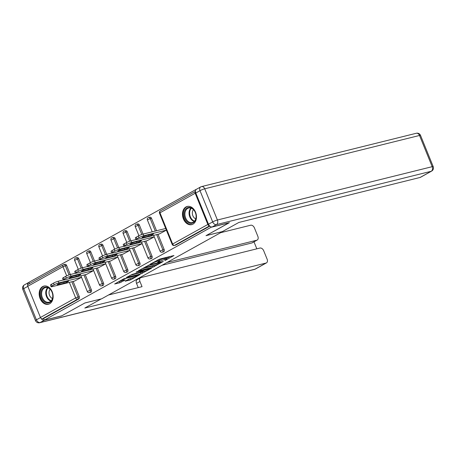 <?xml version="1.0" encoding="UTF-8"?>
<svg xmlns="http://www.w3.org/2000/svg" width="456" height="456" viewBox="0 0 456 456"><rect width="100%" height="100%" fill="white"/><g stroke="black" fill="none" stroke-linecap="round" stroke-linejoin="round"><path stroke-width="0.68" d="M164.815 260.684L173.987 255.52L159.879 259.025L150.224 264.144L152.372 263.289A3.773 0.502 157.9 0 1 157.32 261.311L158.494 261.02A3.773 0.502 157.9 0 1 159.549 260.957A3.773 0.502 157.9 0 1 158.563 261.755L157.531 262.496L159.663 261.482A3.773 0.502 157.9 0 1 164.61 259.504L165.785 259.207A3.773 0.502 157.9 0 1 166.839 259.145A3.773 0.502 157.9 0 1 165.853 259.943L164.815 260.684M49.647 303.776A9.365 6.823 -103.9 0 0 52.531 292.655A9.365 6.823 -103.9 0 0 43.901 286.083A9.365 6.823 -103.9 0 0 42.664 286.567A9.365 6.823 -103.9 0 0 39.786 297.688A9.365 6.823 -103.9 0 0 48.416 304.266A9.365 6.823 -103.9 0 0 49.647 303.776M192.962 224.147A9.365 6.823 -103.9 0 0 195.841 213.026A9.365 6.823 -103.9 0 0 187.211 206.454A9.365 6.823 -103.9 0 0 185.974 206.938A9.365 6.823 -103.9 0 0 183.095 218.059A9.365 6.823 -103.9 0 0 191.725 224.637A9.365 6.823 -103.9 0 0 192.962 224.147M125.115 281.221L130.638 279.847L139.946 274.597L123.964 278.736L114.655 283.985L119.763 282.783L125.166 280.024L122.772 280.383A3.152 0.416 157.9 0 1 121.889 280.434A3.152 0.416 157.9 0 1 123.604 279.317A3.152 0.416 157.9 0 1 126.853 278.114L136.139 275.806A3.152 0.416 157.9 0 1 137.022 275.755A3.152 0.416 157.9 0 1 135.312 276.872A3.152 0.416 157.9 0 1 132.058 278.075L128.962 279.078L125.115 281.221M229.129 222.745L205.998 235.678L222.762 231.511L101.682 298.794L84.913 302.955L61.754 315.826L44.266 320.163L211.601 226.985M229.157 222.807L211.669 227.151M152.817 267.284L163.345 261.436L149.237 264.936L138.379 270.807L152.817 267.284L152.367 266.179L154.578 265.192M151.5 268.253L140.955 273.874L126.517 277.396L132.223 274.387L139.49 272.352L142.357 270.682L136.07 272.181L137.136 271.588L151.415 268.042M160.495 210.854A1.801 1.208 60.9 0 0 160.295 210.934L195.459 191.395A1.801 1.208 60.9 0 0 195.179 193.247L207.85 224.455A1.801 1.208 60.9 0 0 209.509 225.84M209.566 225.897L174.511 245.374L175.794 245.054L209.828 226.147M44.266 320.163L43.594 318.51L42.317 318.829A1.801 1.208 -119.1 0 1 40.447 317.473L27.77 286.26A1.801 1.208 -119.1 0 1 28.095 284.39L63.304 264.828A1.801 1.208 -119.1 0 1 63.504 264.748A1.801 1.311 76.1 0 1 63.743 264.651A1.801 1.311 76.1 0 1 65.345 265.751L69.055 274.9M29.435 283.643L28.905 282.338L196.308 189.32M159.332 233.956L166.383 230.143L143.76 235.746A3.602 0.479 157.9 0 0 139.034 237.633L138.362 235.98L136.264 237.148L136.937 238.801L139.034 237.633M64.781 264.429A1.801 1.311 76.1 0 1 65.02 264.337A1.801 1.311 76.1 0 1 66.622 265.438L70.309 274.518M73.12 281.443L79.293 296.645A1.801 1.311 76.1 0 1 78.802 298.948L77.52 299.267L42.317 318.829M43.594 318.51L78.802 298.948M175.794 245.054A1.801 1.311 76.1 0 1 175.554 245.151L174.277 245.47A1.801 1.311 76.1 0 0 174.511 245.374A1.801 1.208 60.9 0 1 172.647 244.017L207.85 224.455M91.417 289.913A1.801 1.311 76.1 0 1 90.926 292.21A1.801 1.311 76.1 0 1 90.687 292.307L89.41 292.627A1.801 1.311 76.1 0 0 89.644 292.53A1.801 1.311 -103.9 0 0 90.14 290.227L91.417 289.913L85.243 274.711M76.904 257.691A1.801 1.311 76.1 0 1 77.144 257.6A1.801 1.311 76.1 0 1 78.745 258.7L82.433 267.78M103.54 283.176A1.801 1.311 76.1 0 1 103.05 285.479A1.801 1.311 76.1 0 1 102.811 285.57L101.534 285.889A1.801 1.311 76.1 0 0 101.768 285.792A1.801 1.311 -103.9 0 0 102.264 283.489L103.54 283.176L97.367 267.974M89.028 250.954A1.801 1.311 76.1 0 1 89.268 250.863A1.801 1.311 76.1 0 1 90.869 251.963L94.557 261.043M115.664 276.439A1.801 1.311 76.1 0 1 115.174 278.741A1.801 1.311 76.1 0 1 114.935 278.833L113.658 279.152A1.801 1.311 76.1 0 0 113.892 279.055A1.801 1.311 -103.9 0 0 114.388 276.752L115.664 276.439L109.491 261.237M101.152 244.222A1.801 1.311 76.1 0 1 101.392 244.125A1.801 1.311 76.1 0 1 102.993 245.225L106.681 254.311M127.788 269.701A1.801 1.311 76.1 0 1 127.298 272.004A1.801 1.311 76.1 0 1 127.059 272.095L125.782 272.414A1.801 1.311 76.1 0 0 126.016 272.323A1.801 1.311 -103.9 0 0 126.511 270.02L127.788 269.701L121.615 254.499M113.276 237.485A1.801 1.311 76.1 0 1 113.515 237.388A1.801 1.311 76.1 0 1 115.117 238.488L118.805 247.574M139.912 262.964A1.801 1.311 76.1 0 1 139.422 265.267A1.801 1.311 76.1 0 1 139.183 265.363L137.906 265.677A1.801 1.311 76.1 0 0 138.139 265.586A1.801 1.311 -103.9 0 0 138.635 263.283L139.912 262.964L133.739 247.762M125.4 230.747A1.801 1.311 76.1 0 1 125.639 230.65A1.801 1.311 76.1 0 1 127.241 231.751L130.929 240.836M152.036 256.226A1.801 1.311 76.1 0 1 151.546 258.529A1.801 1.311 76.1 0 1 151.306 258.626L150.03 258.94A1.801 1.311 76.1 0 0 150.263 258.848A1.801 1.311 -103.9 0 0 150.759 256.546L152.036 256.226L145.863 241.024M137.524 224.01A1.801 1.311 76.1 0 1 137.763 223.919A1.801 1.311 76.1 0 1 139.365 225.019L143.053 234.099M164.16 249.489A1.801 1.311 76.1 0 1 163.67 251.792A1.801 1.311 76.1 0 1 163.43 251.889L162.154 252.202A1.801 1.311 76.1 0 0 162.387 252.111A1.801 1.311 -103.9 0 0 162.883 249.808L164.16 249.489L157.987 234.293M149.648 217.273A1.801 1.311 76.1 0 1 149.887 217.181A1.801 1.311 76.1 0 1 151.489 218.281L156.55 230.747M147.208 240.694L154.259 236.881M135.084 247.431L142.135 243.618M122.96 254.169L130.011 250.355L107.388 255.953A3.602 0.479 157.9 0 0 102.663 257.845L101.99 256.192L99.892 257.355L100.565 259.008L102.663 257.845M110.836 260.9L117.887 257.087M98.713 267.638L105.763 263.825L83.14 269.428A3.602 0.479 157.9 0 0 78.415 271.32L77.742 269.661L75.645 270.83L76.317 272.483L78.415 271.32M86.589 274.375L93.64 270.562M74.465 281.113L81.516 277.299M166.839 259.145L166.389 258.045A3.773 0.502 157.9 0 0 165.34 258.107L165.785 259.207M159.298 260.33A3.773 0.502 157.9 0 1 164.16 258.398L165.34 258.107M159.549 260.957L159.104 259.852A3.773 0.502 157.9 0 0 158.05 259.914L158.494 261.02M157.668 260.011L158.05 259.914M166.582 258.524L170.373 256.42M141.873 268.784L152.367 266.179M161.43 262.399L149.032 265.318L146.843 266.361A3.773 0.502 157.9 0 0 145.852 267.159A3.773 0.502 157.9 0 0 146.906 267.096L155.371 264.993A3.773 0.502 157.9 0 0 160.324 263.015L161.43 262.399M142.717 271.782L142.05 272.152L142.5 273.258M130.011 275.378L142.05 272.152M143.885 271.497A3.152 0.416 157.9 0 0 147.134 270.288A3.152 0.416 157.9 0 0 148.844 269.171A3.152 0.416 157.9 0 0 147.966 269.228L144.689 270.037L140.59 272.078L143.885 271.497M118.15 281.968L121.929 280.469M128.301 279.448L130.855 278.377M138.362 235.98A3.602 0.479 -22.1 0 1 143.087 234.088L165.705 228.473M136.937 238.801A3.602 0.479 157.9 0 0 135.991 239.56L135.324 237.907A3.602 0.479 -22.1 0 1 136.264 237.148M130.963 240.825L131.636 242.484A3.602 0.479 157.9 0 0 126.91 244.37L126.238 242.717A3.602 0.479 -22.1 0 1 130.963 240.825L136.002 239.577A3.602 0.479 157.9 0 0 136.999 239.503L159.674 233.871M152.709 234.002A2.821 0.37 -22.1 0 1 153.495 233.956A2.821 0.37 -22.1 0 1 151.962 234.954A2.821 0.37 -22.1 0 1 149.055 236.031L142.825 237.576A2.821 0.37 -22.1 0 1 142.038 237.622A2.821 0.37 -22.1 0 1 143.572 236.624A2.821 0.37 -22.1 0 1 146.479 235.547L152.709 234.002M126.238 242.717L124.14 243.88L124.813 245.539L126.91 244.37M124.813 245.539A3.602 0.479 157.9 0 0 123.867 246.297L123.2 244.644A3.602 0.479 -22.1 0 1 124.14 243.88M131.636 242.484L154.253 236.863M123.867 246.297A3.602 0.479 157.9 0 0 124.876 246.24L147.55 240.608M140.585 240.739A2.821 0.37 -22.1 0 1 141.371 240.688A2.821 0.37 -22.1 0 1 139.838 241.686A2.821 0.37 -22.1 0 1 136.931 242.769L130.701 244.313A2.821 0.37 -22.1 0 1 129.914 244.359A2.821 0.37 -22.1 0 1 131.448 243.361A2.821 0.37 -22.1 0 1 134.355 242.284L140.585 240.739M114.114 249.455L112.016 250.618L112.689 252.276L114.787 251.108L114.114 249.455A3.602 0.479 -22.1 0 1 118.839 247.562L123.878 246.314M112.689 252.276A3.602 0.479 157.9 0 0 111.743 253.034L111.076 251.381A3.602 0.479 -22.1 0 1 112.016 250.618M118.839 247.562L119.512 249.215L142.129 243.601M119.512 249.215A3.602 0.479 157.9 0 0 114.787 251.108M111.743 253.034A3.602 0.479 157.9 0 0 112.752 252.972L135.426 247.346M128.461 247.477A2.821 0.37 -22.1 0 1 129.248 247.426A2.821 0.37 -22.1 0 1 127.714 248.423A2.821 0.37 -22.1 0 1 124.807 249.506L118.577 251.051A2.821 0.37 -22.1 0 1 117.79 251.096A2.821 0.37 -22.1 0 1 119.324 250.099A2.821 0.37 -22.1 0 1 122.231 249.022L128.461 247.477M101.99 256.192A3.602 0.479 -22.1 0 1 106.715 254.3L111.754 253.051M100.565 259.008A3.602 0.479 157.9 0 0 99.619 259.772L98.952 258.119A3.602 0.479 -22.1 0 1 99.892 257.355M99.619 259.772A3.602 0.479 157.9 0 0 100.628 259.709L123.302 254.083M116.337 254.209A2.821 0.37 -22.1 0 1 117.124 254.163A2.821 0.37 -22.1 0 1 115.59 255.16A2.821 0.37 -22.1 0 1 112.683 256.238L106.453 257.788A2.821 0.37 -22.1 0 1 105.667 257.834A2.821 0.37 -22.1 0 1 107.2 256.836A2.821 0.37 -22.1 0 1 110.107 255.759L116.337 254.209M89.866 262.924L87.769 264.092L88.441 265.745L90.539 264.583L89.866 262.924A3.602 0.479 -22.1 0 1 94.591 261.037L99.63 259.783M88.441 265.745A3.602 0.479 157.9 0 0 87.495 266.509L86.828 264.85A3.602 0.479 -22.1 0 1 87.769 264.092M94.591 261.037L95.264 262.69L117.882 257.076M95.264 262.69A3.602 0.479 157.9 0 0 90.539 264.583M87.495 266.509A3.602 0.479 157.9 0 0 88.504 266.446L111.178 260.815M104.213 260.946A2.821 0.37 -22.1 0 1 105 260.9A2.821 0.37 -22.1 0 1 103.466 261.898A2.821 0.37 -22.1 0 1 100.559 262.975L94.329 264.526A2.821 0.37 -22.1 0 1 93.543 264.571A2.821 0.37 -22.1 0 1 95.076 263.574A2.821 0.37 -22.1 0 1 97.983 262.491L104.213 260.946M77.742 269.661A3.602 0.479 -22.1 0 1 82.468 267.775L87.506 266.521M76.317 272.483A3.602 0.479 157.9 0 0 75.371 273.241L74.704 271.588A3.602 0.479 -22.1 0 1 75.645 270.83M75.371 273.241A3.602 0.479 157.9 0 0 76.38 273.184L99.055 267.552M92.089 267.683A2.821 0.37 -22.1 0 1 92.876 267.638A2.821 0.37 -22.1 0 1 91.342 268.635A2.821 0.37 -22.1 0 1 88.435 269.713L82.205 271.257A2.821 0.37 -22.1 0 1 81.419 271.309A2.821 0.37 -22.1 0 1 82.952 270.311A2.821 0.37 -22.1 0 1 85.859 269.228L92.089 267.683M195.345 220.373A8.105 5.905 76.1 0 1 187.074 221.633A8.105 5.905 76.1 0 1 184.868 210.393A8.105 5.905 76.1 0 1 193.139 209.139A8.105 5.905 76.1 0 1 195.345 220.373M185.655 210.666A7.507 5.466 -103.9 0 0 186.173 219.079A7.507 5.466 -103.9 0 0 192.312 222.568A7.507 5.466 -103.9 0 0 195.356 219.906A7.507 5.466 -103.9 0 0 194.837 211.493A7.507 5.466 -103.9 0 0 188.698 207.999A7.507 5.466 -103.9 0 0 185.655 210.666M193.464 209.652A5.347 3.893 -103.9 0 0 192.877 210.547A5.347 3.893 -103.9 0 0 195.755 218.88M187.866 206.351L187.975 206.323A9.308 6.777 -103.9 0 0 187.866 206.351A9.308 6.777 -103.9 0 0 184.087 209.657A9.308 6.777 -103.9 0 0 184.731 220.088A9.308 6.777 -103.9 0 0 192.346 224.415A9.308 6.777 -103.9 0 0 192.466 224.386L192.346 224.415M52.035 300.002A8.105 5.905 76.1 0 1 43.765 301.262A8.105 5.905 76.1 0 1 41.553 290.022A8.105 5.905 76.1 0 1 49.829 288.768A8.105 5.905 76.1 0 1 52.035 300.002M42.34 290.295A7.507 5.466 -103.9 0 0 42.864 298.708A7.507 5.466 -103.9 0 0 49.003 302.197A7.507 5.466 -103.9 0 0 52.047 299.535A7.507 5.466 -103.9 0 0 51.528 291.122A7.507 5.466 -103.9 0 0 45.383 287.628A7.507 5.466 -103.9 0 0 42.34 290.295M50.154 289.281A5.347 3.893 -103.9 0 0 49.567 290.176A5.347 3.893 -103.9 0 0 52.446 298.509M44.551 285.98L44.659 285.952A9.308 6.777 -103.9 0 0 44.551 285.98A9.308 6.777 -103.9 0 0 40.778 289.286A9.308 6.777 -103.9 0 0 41.422 299.717A9.308 6.777 -103.9 0 0 49.037 304.044A9.308 6.777 -103.9 0 0 49.157 304.015M222.442 231.568L238.841 222.46L420.09 177.458L431.205 171.279L216.418 224.608L212.222 226.94L229.391 222.676L206.072 235.632L222.442 231.568M195.812 193.013L208.483 224.227L212.678 221.895L200.007 190.682L195.812 193.013A3.602 2.422 -119.1 0 1 196.456 189.274L200.651 186.937A3.602 2.422 60.9 0 0 200.007 190.682A3.602 0.479 157.9 0 1 204.733 188.795L217.409 220.003L432.191 166.679L419.52 135.466L204.733 188.795A3.602 2.622 -103.9 0 0 201.535 186.595A3.602 3.602 0 0 0 200.651 186.937A3.602 2.422 60.9 0 1 201.056 186.783M420.529 135.404A3.602 3.602 0 0 0 416.322 133.266A3.602 2.622 -103.9 0 1 419.52 135.466A3.602 0.479 -22.1 0 1 420.529 135.404L433.2 166.617A3.602 0.479 157.9 0 0 432.191 166.679A3.602 2.622 -103.9 0 1 431.205 171.279A3.602 2.422 60.9 0 0 431.61 171.12L420.5 177.298A3.602 2.422 -119.1 0 1 420.09 177.458M212.222 226.94A3.602 2.422 -119.1 0 1 208.483 224.227M41.08 318.396A3.602 2.422 60.9 0 0 44.352 320.215L61.52 315.951L84.833 303.001L101.192 298.914M101.203 298.937L84.805 308.045L266.053 263.044A3.602 2.422 60.9 0 0 266.464 262.884A3.602 2.422 60.9 0 0 267.108 259.139L263.705 250.76A3.602 2.422 60.9 0 0 259.966 248.047L140.995 277.584A3.602 2.422 60.9 0 0 140.585 277.744A3.602 2.422 60.9 0 0 139.941 281.489L136.521 283.387A3.602 2.422 -119.1 0 1 137.171 279.642L140.585 277.744M108.511 294.998L142.044 286.67L139.941 281.489M257.19 240.055L252.219 242.82A3.602 2.422 -119.1 0 1 251.809 242.98L256.785 240.215A3.602 2.422 60.9 0 0 257.19 240.055A3.602 2.422 60.9 0 0 257.839 236.311L254.437 227.932A3.602 2.422 60.9 0 0 250.697 225.218L220.693 232.668M256.825 248.828L253.986 241.84M256.785 240.215L166.97 262.513M28.933 282.401A3.602 2.422 60.9 0 0 28.585 282.549A3.602 2.422 60.9 0 0 27.622 285.12M135.506 279.995L137.359 279.539M251.809 242.98L161.994 265.278M138.242 287.616L136.521 283.387M65.618 276.399L63.521 277.567L64.193 279.22L66.291 278.052L65.618 276.399A3.602 0.479 -22.1 0 1 70.344 274.506L75.382 273.258M64.193 279.22A3.602 0.479 157.9 0 0 63.247 279.978L62.58 278.325A3.602 0.479 -22.1 0 1 63.521 277.567M70.344 274.506L71.016 276.165L93.634 270.55M71.016 276.165A3.602 0.479 157.9 0 0 66.291 278.052M63.247 279.978A3.602 0.479 157.9 0 0 64.256 279.921L86.931 274.29M79.965 274.421A2.821 0.37 -22.1 0 1 80.752 274.375A2.821 0.37 -22.1 0 1 79.219 275.373A2.821 0.37 -22.1 0 1 76.312 276.45L70.081 277.995A2.821 0.37 -22.1 0 1 69.295 278.04A2.821 0.37 -22.1 0 1 70.828 277.048A2.821 0.37 -22.1 0 1 73.735 275.965L79.965 274.421M53.494 283.136L51.397 284.305L52.069 285.958L54.167 284.789L53.494 283.136A3.602 0.479 -22.1 0 1 58.22 281.244L63.259 279.995M52.069 285.958A3.602 0.479 157.9 0 0 51.123 286.716L50.456 285.063A3.602 0.479 -22.1 0 1 51.397 284.305M58.22 281.244L58.892 282.902L81.51 277.282M58.892 282.902A3.602 0.479 157.9 0 0 54.167 284.789M51.123 286.716A3.602 0.479 157.9 0 0 52.132 286.659L74.807 281.027M67.841 281.158A2.821 0.37 -22.1 0 1 68.628 281.107A2.821 0.37 -22.1 0 1 67.095 282.104A2.821 0.37 -22.1 0 1 64.188 283.187L57.958 284.732A2.821 0.37 -22.1 0 1 57.171 284.778A2.821 0.37 -22.1 0 1 58.704 283.78A2.821 0.37 -22.1 0 1 61.611 282.703L67.841 281.158M195.179 193.247L159.97 212.804L172.647 244.017L172.174 244.399A1.801 1.801 0 0 0 174.277 245.47M159.497 213.186A1.801 1.801 0 0 1 160.295 210.934A1.801 1.208 60.9 0 0 159.97 212.804L159.497 213.186L172.174 244.399M40.447 317.473L75.65 297.91L69.346 282.384M66.696 275.857L62.979 266.697L27.77 286.26M66.622 265.438L62.979 266.697A1.801 1.208 -119.1 0 1 63.304 264.828A1.801 1.801 0 0 1 63.743 264.651L65.02 264.337M71.843 281.762L78.016 296.964A1.801 1.311 -103.9 0 1 77.52 299.267A1.801 1.208 -119.1 0 1 75.65 297.91L79.293 296.645M151.489 218.281L150.212 218.595L155.274 231.067M156.71 234.606L162.883 249.808L160.05 251.136A1.801 1.801 0 0 0 162.154 252.202M147.374 219.923L150.212 218.595A1.801 1.311 76.1 0 0 148.61 217.495A1.801 1.801 0 0 0 147.374 219.923L152.207 231.825M148.371 217.592A1.801 1.311 76.1 0 1 148.61 217.495L149.887 217.181M139.365 225.019L138.088 225.332L141.799 234.481M144.586 241.344L150.759 256.546L147.926 257.868A1.801 1.801 0 0 0 150.03 258.94M127.241 231.751L125.964 232.07L129.675 241.218M132.462 248.081L138.635 263.283L135.802 264.605A1.801 1.801 0 0 0 137.906 265.677M115.117 238.488L113.84 238.807L117.551 247.956M120.338 254.818L126.511 270.02L123.679 271.343A1.801 1.801 0 0 0 125.782 272.414M102.993 245.225L101.716 245.545L105.427 254.693M108.214 261.556L114.388 276.752L111.555 278.08A1.801 1.801 0 0 0 113.658 279.152M90.869 251.963L89.593 252.282L93.303 261.43M96.091 268.288L102.264 283.489L99.431 284.818A1.801 1.801 0 0 0 101.534 285.889M78.745 258.7L77.469 259.019L81.179 268.168M83.967 275.025L90.14 290.227L87.307 291.555A1.801 1.801 0 0 0 89.41 292.627M135.25 226.66L138.088 225.332A1.801 1.311 76.1 0 0 136.486 224.232A1.801 1.801 0 0 0 135.25 226.66L138.92 235.689M136.247 224.329A1.801 1.311 76.1 0 1 136.486 224.232L137.763 223.919M123.126 233.398L125.964 232.07A1.801 1.311 76.1 0 0 124.363 230.97A1.801 1.801 0 0 0 123.126 233.398L126.796 242.427M124.123 231.067A1.801 1.311 76.1 0 1 124.363 230.97L125.639 230.65M111.002 240.135L113.84 238.807A1.801 1.311 76.1 0 0 112.239 237.707A1.801 1.801 0 0 0 111.002 240.135L114.673 249.164M111.999 237.798A1.801 1.311 76.1 0 1 112.239 237.707L113.515 237.388M98.878 246.867L101.716 245.545A1.801 1.311 76.1 0 0 100.115 244.445A1.801 1.801 0 0 0 98.878 246.867L102.549 255.896M99.875 244.536A1.801 1.311 76.1 0 1 100.115 244.445L101.392 244.125M86.754 253.604L89.593 252.282A1.801 1.311 76.1 0 0 87.991 251.182A1.801 1.801 0 0 0 86.754 253.604L90.425 262.633M87.751 251.273A1.801 1.311 76.1 0 1 87.991 251.182L89.268 250.863M74.63 260.342L77.469 259.019A1.801 1.311 76.1 0 0 75.867 257.914A1.801 1.801 0 0 0 74.63 260.342L78.301 269.371M75.628 258.01A1.801 1.311 76.1 0 1 75.867 257.914L77.144 257.6M164.16 258.398L164.61 259.504M159.503 261.094L159.663 261.482M156.955 260.404L157.32 261.311M153.917 265.563L154.362 266.663M161.293 261.943L161.413 262.24M148.912 265.033L149.032 265.318M140.505 272.773L140.955 273.874M141.907 270.402L142.027 270.699M147.841 268.926L147.966 269.228M144.569 269.741L144.689 270.037M142.939 270.146L143.144 270.659M136.019 275.51L136.139 275.806M126.734 277.818L126.853 278.114M120.863 281.061L121.313 282.161M119.318 281.677L119.763 282.783M130.188 278.741L130.638 279.847M128.643 279.363L129.094 280.463M143.087 234.088L143.76 235.746M148.639 235.011L149.055 236.031M142.637 237.109L142.825 237.576M136.515 241.748L136.931 242.769M130.513 243.846L130.701 244.313M124.391 248.486L124.807 249.506M118.389 250.583L118.577 251.051M106.715 254.3L107.388 255.953M112.267 255.223L112.683 256.238M106.265 257.315L106.453 257.788M100.143 261.955L100.559 262.975M94.141 264.052L94.329 264.526M82.468 267.775L83.14 269.428M88.019 268.692L88.435 269.713M82.017 270.79L82.205 271.257M194.25 221.468A7.507 5.466 76.1 0 1 189.816 209.635A7.507 5.466 76.1 0 1 190.921 208.067M191.383 208.227A7.262 5.29 -103.9 0 0 190.369 209.686A7.262 5.29 -103.9 0 0 194.581 221.114M50.941 301.097A7.507 5.466 76.1 0 1 46.501 289.264A7.507 5.466 76.1 0 1 47.612 287.696M48.074 287.856A7.262 5.29 -103.9 0 0 47.053 289.315A7.262 5.29 -103.9 0 0 51.271 300.743M216.418 224.608A3.602 2.622 -103.9 0 0 217.409 220.003A3.602 0.479 -22.1 0 0 212.678 221.895A3.602 2.422 60.9 0 0 216.418 224.608M27.816 286.362L23.74 288.62L36.417 319.833L40.487 317.57M44.352 320.215L40.157 322.546L254.944 269.217L266.053 263.044M255.349 269.063A3.602 2.422 -119.1 0 1 254.944 269.217A3.602 2.622 -103.9 0 1 254.465 269.405A3.602 3.602 0 0 0 255.349 269.063L266.464 262.884M40.157 322.546A3.602 2.422 -119.1 0 1 36.417 319.833A3.602 0.479 -22.1 0 0 35.471 320.596A3.602 3.602 0 0 0 39.678 322.734A3.602 2.622 -103.9 0 0 40.157 322.546M23.74 288.62A3.602 2.422 -119.1 0 1 24.39 284.88A3.602 3.602 0 0 0 22.8 289.383A3.602 0.479 157.9 0 1 23.74 288.62M75.895 275.43L76.312 276.45M69.893 277.527L70.081 277.995M63.772 282.167L64.188 283.187M57.769 284.265L57.958 284.732M153.649 235.37L160.05 251.136M141.525 242.102L147.926 257.868M129.401 248.839L135.802 264.605M117.277 255.577L123.679 271.343M105.154 262.314L111.555 278.08M93.03 269.051L99.431 284.818M80.906 275.789L87.307 291.555M161.504 261.892L161.641 262.228M145.658 266.68L145.852 267.159M142.209 270.328L142.357 270.682M148.662 268.726L148.844 269.171M140.146 271.987L140.283 272.323M136.84 275.304L137.022 275.755M121.712 279.99L121.889 280.434M431.61 171.12A3.602 3.602 0 0 0 433.2 166.617M416.322 133.266L201.535 186.595M254.465 269.405L39.678 322.734M28.585 282.549L24.39 284.88M35.471 320.596L22.8 289.383"/></g></svg>
